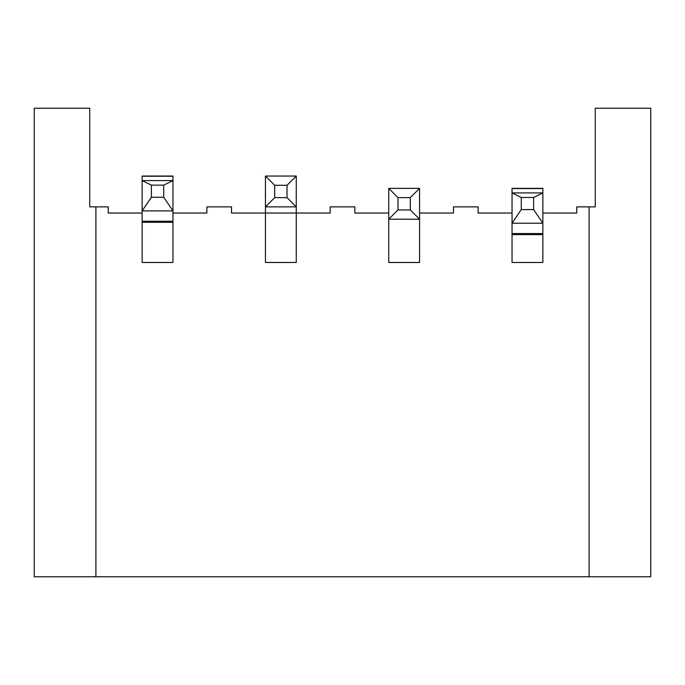 <?xml version="1.0" encoding="UTF-8"?>
<svg xmlns="http://www.w3.org/2000/svg" width="685" height="685" viewBox="0 0 685 685"><rect width="100%" height="100%" fill="white"/><g stroke="black" fill="none" stroke-linecap="round" stroke-linejoin="round"><path stroke-width="1.03" d="M512.038 213.035L478.13 213.035L478.13 206.87L453.47 206.87L453.47 213.035L419.562 213.035M142.137 213.035L108.23 213.035L108.23 206.87L95.9 206.87L95.9 576.77L650.75 576.77L650.75 108.23L595.265 108.23L595.265 206.87L576.77 206.87L576.77 213.035L542.862 213.035M410.315 209.952L419.562 219.2L419.562 262.483L388.737 262.483L388.737 188.375L419.562 188.375L419.562 219.2L388.737 219.2L397.985 209.952L410.315 209.952L410.315 197.623L397.985 197.623L397.985 209.952M172.962 213.035L206.87 213.035L206.87 206.87L231.53 206.87L231.53 213.035L330.17 213.035L330.17 206.87L354.83 206.87L354.83 213.035L388.737 213.035M287.015 197.623L296.262 206.87L296.262 262.483L265.438 262.483L265.438 176.045L296.262 176.045L296.262 206.87L265.438 206.87L274.685 197.623L287.015 197.623L287.015 185.292L274.685 185.292L274.685 197.623M172.962 262.483L172.962 222.282L142.137 222.282L142.137 262.483L172.962 262.483M542.862 262.483L542.862 234.612L512.038 234.612L512.038 262.483L542.862 262.483M95.9 206.87L89.735 206.87L89.735 108.23L34.25 108.23L34.25 576.77L95.9 576.77M589.1 576.77L589.1 206.87M163.715 185.138L151.385 185.138L151.385 197.254L163.715 197.254L163.715 185.138L172.962 180.583L172.962 176.045L142.137 176.045L142.137 180.583L172.962 180.583L172.962 222.282M163.715 197.254L172.962 210.877L142.137 210.877L142.137 222.282M151.385 197.254L142.137 210.877L142.137 180.583L151.385 185.138M287.015 185.292L296.262 176.045M265.438 176.045L274.685 185.292M410.315 197.623L419.562 188.375M388.737 188.375L397.985 197.623M533.615 197.468L521.285 197.468L521.285 209.584L533.615 209.584L533.615 197.468L542.862 192.913L542.862 188.375L512.038 188.375L512.038 192.913L542.862 192.913L542.862 234.612M533.615 209.584L542.862 223.207L512.038 223.207L512.038 234.612M521.285 209.584L512.038 223.207L512.038 192.913L521.285 197.468M172.962 176.233L142.137 176.233M172.962 221.229L142.137 221.229M542.862 188.563L512.038 188.563M542.862 233.559L512.038 233.559"/></g></svg>

